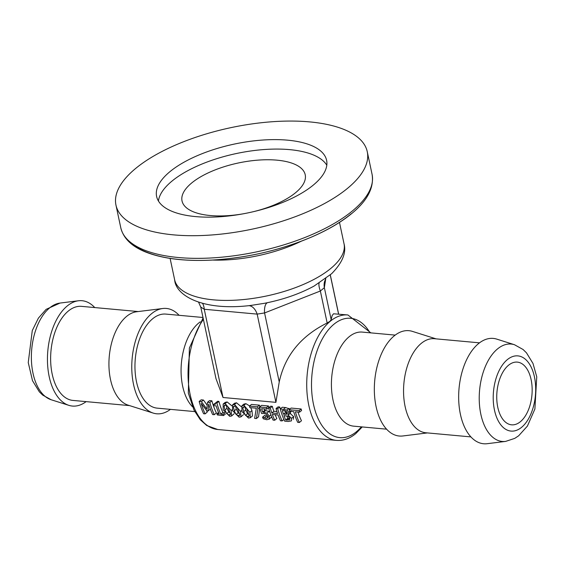 <?xml version="1.0" encoding="UTF-8"?>
<svg xmlns="http://www.w3.org/2000/svg" width="565" height="565" viewBox="0 0 565 565"><rect width="100%" height="100%" fill="white"/><g stroke="black" fill="none" stroke-linecap="round" stroke-linejoin="round"><path stroke-width="0.85" d="M244.179 213.641A62.969 25.418 168 0 1 182.241 201.769A62.969 25.418 168 0 1 191.57 183.074A62.969 25.418 168 0 1 259.455 160.029A62.969 25.418 168 0 1 305.361 175.602A62.969 25.418 168 0 1 253.607 211.635M508.465 365.294A31.485 17.557 -84.8 0 1 517.328 362.116A31.485 17.557 -84.8 0 1 531.933 395.069A31.485 17.557 -84.8 0 1 511.579 424.824A31.485 17.557 -84.8 0 1 496.812 399.794A31.485 17.557 -84.8 0 1 508.465 365.294M194.77 411.588L157.218 408.149A47.227 26.336 -84.8 0 1 135.063 370.605A47.227 26.336 -84.8 0 1 152.55 318.851A47.227 26.336 -84.8 0 1 165.842 314.091L202.997 317.495M370.866 332.884L347.906 314.966L333.52 313.78L332.142 315.581L331.161 319.67L329.974 321.301L327.163 322.989C300.863 336.076 284.887 355.738 279.237 381.954L275.911 402.351L223.02 397.499L216.007 378.698L200.801 307.169M290.149 413.418L293.645 416.631L293.341 419.286M280.254 408.912A66.748 37.219 95.2 0 0 284.675 421.151L288.256 421.483L291.42 420.883L291.582 418.34L288.115 415.106A66.748 37.219 -84.8 0 1 288.094 415.049L288.969 412.535L286.985 410.042L280.254 408.912L282.26 407.245L285.572 407.549L289.916 409.046M290.989 410.854L290.128 413.361M268.65 407.852A66.748 37.219 95.2 0 0 273.072 420.092L274.731 420.24A66.748 37.219 -84.8 0 1 272.33 414.449L278.079 414.978A66.748 37.219 95.2 0 0 280.48 420.77L282.14 420.918A66.748 37.219 -84.8 0 1 277.719 408.679L276.059 408.53A66.748 37.219 95.2 0 0 277.563 413.516L271.814 412.994A66.748 37.219 -84.8 0 1 270.31 408.001L268.65 407.852L270.656 406.186L272.316 406.334A62.969 35.115 95.2 0 0 273.848 411.306L276.942 411.588M276.059 408.53L278.065 406.864L279.724 407.012A62.969 35.115 95.2 0 0 280.261 408.905M275.134 414.71A62.969 35.115 95.2 0 0 276.836 418.495L274.731 420.24M271.645 416.843L269.081 419.272L269.3 416.179L266.92 413.128L262.647 412.055L264.681 410.367L268.954 411.44L269.964 412.266M262.647 412.055A66.748 37.219 -84.8 0 1 261.602 408.686L266.842 409.166A66.748 37.219 -84.8 0 1 266.426 407.648L259.568 407.019A66.748 37.219 95.2 0 0 261.609 413.524L263.968 413.453L266.221 414.209L267.598 416.01L267.761 417.881L266.27 418.425L262.548 417.154L264.625 415.43L268.361 416.688M259.568 407.019L261.574 405.352L268.432 405.981A62.969 35.115 95.2 0 0 268.855 407.492L266.842 409.166M264.201 408.926A62.969 35.115 95.2 0 0 264.681 410.367M249.462 406.094A66.748 37.219 95.2 0 0 249.885 407.612L256.333 408.205L254.624 418.397L256.411 418.559L257.937 408.756A66.748 37.219 -84.8 0 1 257.393 406.821L249.462 406.094L251.474 404.427L259.399 405.154A62.969 35.115 95.2 0 0 259.858 406.779M259.794 407.838L258.516 416.815L256.411 418.559M215.597 402.944L215.371 404.257L213.521 404.512A66.748 37.219 95.2 0 0 213.867 405.677L216.134 405.882A66.748 37.219 95.2 0 0 219.178 414.025L216.911 413.813A66.748 37.219 95.2 0 0 217.454 414.993L223.549 415.55A66.748 37.219 -84.8 0 1 223.006 414.371L220.788 414.173A66.748 37.219 -84.8 0 1 216.896 403.064L215.597 402.944L217.61 401.277L218.902 401.397A62.969 35.115 95.2 0 0 222.878 412.436L224.467 412.584M213.521 404.512L215.71 402.852M241.898 405.776L241.933 411.546L248.494 418.065L250.366 417.69L249.921 412.273L243.889 405.324L241.898 405.776L243.911 404.109L245.895 403.657L249.645 405.945M250.712 407.69L251.955 410.578L252.47 415.946L250.366 417.69M210.081 408.354L210.025 409.321L207.962 411.038L208.711 404.102A66.748 37.219 95.2 0 0 212.631 414.548L214.29 414.703L216.395 412.951A62.969 35.115 95.2 0 1 211.875 400.797L209.573 400.585L207.56 402.252L206.769 408.982L201.43 401.687L203.435 400.02L207.15 405.183M206.338 410.211A62.969 35.115 95.2 0 0 207.235 412.111L205.13 413.863A66.748 37.219 -84.8 0 1 201.211 403.41L206.945 410.946L207.962 411.038M201.43 401.687L199.163 401.482L201.168 399.815L203.435 400.02M232.526 404.921L232.561 410.691L239.122 417.21L240.994 416.836L240.542 411.412L234.51 404.462L232.526 404.921L234.531 403.248L236.516 402.796L241.29 406.729M243.43 414.646L240.994 416.836M234.058 413.792L231.615 415.974L231.17 410.55L225.138 403.601L223.154 404.06L223.182 409.83L229.743 416.349L231.615 415.974M223.154 404.06L225.16 402.393L227.144 401.941L231.918 405.875M289.096 409.724L291.109 408.057L301.152 408.982A62.969 35.115 95.2 0 0 301.576 410.508L299.57 412.175A66.748 37.219 -84.8 0 1 299.139 410.642L289.096 409.724A66.748 37.219 95.2 0 0 289.527 411.256L293.715 411.638A66.748 37.219 95.2 0 0 297.713 422.352L299.372 422.5A66.748 37.219 -84.8 0 1 295.375 411.793L299.57 412.175M297.974 412.026A62.969 35.115 95.2 0 0 301.477 420.756L299.372 422.5M347.8 188.117A128.46 51.853 -12 0 0 367.257 151.674A128.46 51.853 -12 0 0 230.831 127.662A128.46 51.853 -12 0 0 115.959 205.088A128.46 51.853 -12 0 0 211.374 234.998A128.46 51.853 -12 0 0 347.8 188.117M200.857 307.106L204.262 309.26A15.114 7.5 103.2 0 0 202.567 303.426M223.02 397.499L204.262 309.26L257.16 314.112A15.114 9.188 86.5 0 0 248.847 305.665M275.911 402.351L257.16 314.112L264.568 312.946A15.114 6.074 76.4 0 1 267.436 302.699M264.243 303.341L250.811 305.439M279.237 381.954L264.568 312.946L320.362 291.003A15.114 4.386 61 0 1 319.112 283.114M327.163 322.989L320.362 291.003L324.359 287.677A15.114 14.422 13.7 0 1 324.508 281.744L325.786 278.566M86.12 401.63A52.891 29.493 -84.8 0 1 68.859 405.345A52.891 29.493 -84.8 0 1 47.453 360.865A52.891 29.493 -84.8 0 1 67.143 306.053A52.891 29.493 -84.8 0 1 78.443 300.771A52.891 29.493 -84.8 0 1 94.743 307.572M505.597 441.406L487.185 443.695A52.891 29.493 -84.8 0 1 458.999 404.815A52.891 29.493 -84.8 0 1 478.364 343.746A52.891 29.493 -84.8 0 1 496.769 339.12L514.461 344.721A48.908 27.268 95.2 0 0 497.44 348.993A48.908 27.268 95.2 0 0 479.537 405.458A48.908 27.268 95.2 0 0 505.597 441.406L514.736 438.384L518.649 435.799L527.392 426.102L534.893 409.025L536.75 376.806L533 363.472L526.495 352.857L523.091 349.509L514.461 344.721M299.139 410.642L301.152 408.982M226.078 404.547L226.925 408.29L228.804 411.92L230.336 413.121M226.727 413.644L224.884 409.985L224.065 406.221L224.482 405.275L225.534 405.041L227.752 406.539L230.456 414.011L230.153 414.872L229.15 415.07L226.727 413.644L228.804 411.92M237.123 407.4L239.828 414.872L239.249 415.882L236.106 414.505L234.256 410.847L233.437 407.082L233.719 406.277L234.906 405.903L237.123 407.4M235.457 405.409L236.297 409.152L238.176 412.782L239.708 413.976M214.29 414.703A66.748 37.219 -84.8 0 1 209.869 402.464L211.875 400.797M209.869 402.464L207.56 402.252M199.163 401.482A66.748 37.219 95.2 0 0 203.584 413.721L205.13 413.863M246.502 408.255L249.207 415.734L248.621 416.744L245.478 415.36L243.635 411.708L242.816 407.937L243.091 407.139L244.278 406.765L246.502 408.255M244.829 406.263L245.676 410.013L247.555 413.637L249.08 414.837M223.549 415.55L225.449 413.968M216.911 413.813L218.514 412.485M220.788 414.173L222.878 412.436M216.896 403.064L218.902 401.397M223.006 414.371L224.708 412.966M257.393 406.821L259.399 405.154M257.937 408.756L259.653 407.33M262.548 417.154A66.748 37.219 95.2 0 0 263.283 418.799L266.857 419.753L269.399 418.905L271.497 417.168M262.669 417.168L264.745 415.445M264.286 417.916L266.376 416.186M266.426 407.648L268.432 405.981M270.31 408.001L272.316 406.334M271.814 412.994L273.848 411.306M277.719 408.679L279.724 407.012M282.14 420.918L283.905 419.463M288.094 415.049L290.551 413.093M286.985 410.042L288.99 408.375M289.704 419.887L285.735 420A66.748 37.219 -84.8 0 1 283.955 415.593L288.143 416.285L289.88 418.248L289.711 419.88M285.735 420L287.818 418.262L289.951 418.446M286.773 415.875A62.969 35.115 95.2 0 0 287.818 418.262M283.905 410.677L286.271 411.221L287.31 412.605L287.133 414.159L283.475 414.23A66.748 37.219 -84.8 0 1 282.316 410.536L283.905 410.677M283.475 414.23L285.509 412.542L287.338 412.711M284.922 410.79A62.969 35.115 95.2 0 0 285.509 412.542M313.441 184.967A86.897 35.072 -12 0 0 326.605 160.312A86.897 35.072 -12 0 0 234.32 144.075A86.897 35.072 -12 0 0 156.611 196.451A86.897 35.072 -12 0 0 221.155 216.678A86.897 35.072 -12 0 0 313.441 184.967M326.803 165.22A86.897 35.072 -12 0 0 236.332 153.539A86.897 35.072 -12 0 0 158.433 201.006M470.885 436.9L425.812 432.769A47.227 26.336 -84.8 0 1 403.657 395.225A47.227 26.336 -84.8 0 1 421.144 343.478A47.227 26.336 -84.8 0 1 434.436 338.71L479.508 342.842M427.408 432.917L402.859 435.968A52.891 29.493 -84.8 0 1 374.673 397.089A52.891 29.493 -84.8 0 1 394.038 336.02A52.891 29.493 -84.8 0 1 412.443 331.394L436.025 338.852M170.446 409.357A52.891 29.493 -84.8 0 1 153.186 413.079A52.891 29.493 -84.8 0 1 131.779 368.592A52.891 29.493 -84.8 0 1 151.469 313.78A52.891 29.493 -84.8 0 1 162.769 308.504A52.891 29.493 -84.8 0 1 179.07 315.298M153.186 413.079L128.05 405.126A47.227 26.336 -84.8 0 1 108.939 365.407A47.227 26.336 -84.8 0 1 126.518 316.464A47.227 26.336 -84.8 0 1 136.61 311.753L162.769 308.504M129.604 405.614L72.892 400.416A47.227 26.336 -84.8 0 1 50.737 362.871A47.227 26.336 -84.8 0 1 68.224 311.124A47.227 26.336 -84.8 0 1 81.515 306.357L138.227 311.555M200.271 321.838A47.227 26.336 95.2 0 0 198.661 323.081A47.227 26.336 95.2 0 0 181.294 364.446A47.227 26.336 95.2 0 0 192.488 406.786M386.559 429.167L353.676 426.158A47.227 26.336 -84.8 0 1 331.521 388.614A47.227 26.336 -84.8 0 1 349.001 336.86A47.227 26.336 -84.8 0 1 362.299 332.093L395.182 335.109M370.011 332.806A59.925 33.413 95.2 0 0 325.864 333.166A59.925 33.413 95.2 0 0 315.284 411.2A59.925 33.413 95.2 0 0 356.621 431.582A59.925 33.413 95.2 0 0 361.388 426.865M347.906 314.966A62.969 35.115 95.2 0 0 330.179 321.323A62.969 35.115 95.2 0 0 306.866 390.323A62.969 35.115 95.2 0 0 336.408 440.382C343.259 440.891 349.735 438.617 355.83 433.553L362.243 426.942M336.408 440.382L217.723 429.499A62.969 35.115 -84.8 0 1 188.894 387.237A62.969 35.115 -84.8 0 1 203.393 319.359M131.772 243.282A125.974 50.843 -12 0 0 234.729 257.93A125.974 50.843 -12 0 0 351.232 213.761M120.776 227.744C123.382 238.282 131.574 246.333 145.346 251.898C162.367 258.671 184.352 261.411 211.303 260.126C246.707 258.057 280.268 250.302 311.979 236.869C328.138 229.842 341.451 222.017 351.903 213.386C367.511 200.554 374.235 187.531 372.074 174.324A128.46 51.853 168 0 1 352.617 210.766A128.46 51.853 168 0 1 216.19 257.647A128.46 51.853 168 0 1 120.776 227.744L115.959 205.088M331.161 319.67L324.359 287.677L325.758 278.616M49.586 307.939A48.908 27.268 -84.8 0 1 60.038 303.059L46.125 309.359L38.392 318.13L32.283 330.56L28.25 362.582L32.523 380.732L39.352 391.863L42.735 395.119L51.175 399.752A48.908 27.268 -84.8 0 1 31.379 358.62A48.908 27.268 -84.8 0 1 49.586 307.939M507.271 359.686A37.749 21.046 -84.8 0 1 535.359 395.987A37.749 21.046 -84.8 0 1 500.731 424.739A37.749 21.046 -84.8 0 1 507.271 359.686M263.664 303.454C282.684 299.789 299.514 293.977 314.161 286.017L331.62 273.714C342.369 262.753 346.507 252.774 344.029 243.783A86.586 34.945 168 0 1 330.913 268.347A86.586 34.945 168 0 1 238.96 299.944A86.586 34.945 168 0 1 174.649 279.788L170.107 258.417M212.68 260.055A86.586 34.945 -12 0 0 301.258 241.227M330.25 274.95L338.576 314.112M231.17 410.55L232.222 409.674M224.884 409.985L226.925 408.29M224.065 406.221L225.484 405.041M225.138 403.601L227.144 401.941M229.15 415.07L230.456 413.99M236.106 414.505L238.176 412.782M238.529 415.932L239.828 414.851M234.51 404.462L236.516 402.796M240.542 411.412L241.601 410.536M233.437 407.082L234.863 405.896M234.256 410.847L236.297 409.152M245.478 415.36L247.555 413.637M247.901 416.793L249.207 415.713M243.889 405.324L245.895 403.657M249.921 412.273L251.955 410.578M242.816 407.937L244.235 406.758M243.635 411.708L245.676 410.013M269.3 416.179L270.875 414.872M266.27 418.425L267.888 417.083M266.92 413.128L268.954 411.44M263.763 412.09L265.79 410.402M291.582 418.34L293.645 416.631M283.559 409.215L285.572 407.549M288.969 412.535L290.41 411.334M287.084 420.12L289.167 418.39M285.36 414.399L287.352 412.747M203.089 317.911L189.381 348.033L188.329 393.12L194.035 410.162L200.37 419.844L206.748 425.523L217.723 429.499M372.074 174.324L367.257 151.674M198.605 302.233L200.801 307.162M252.364 305.248L251.27 305.382M51.175 399.752L68.859 405.345M60.038 303.059L78.443 300.771M252.527 305.227C203.019 311.739 175.616 295.573 174.649 279.788M344.029 243.783L339.487 222.412M330.306 274.901L338.647 314.119"/></g></svg>
